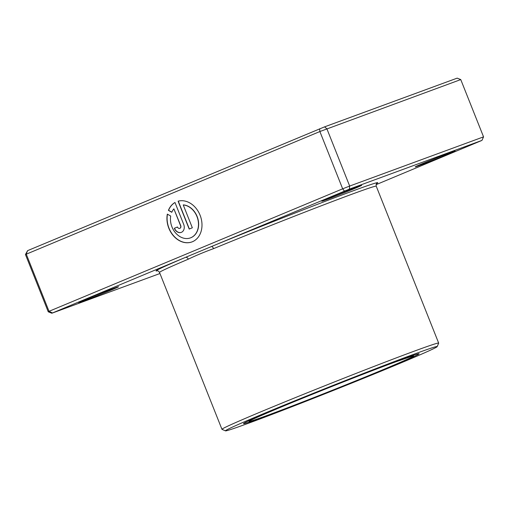<?xml version="1.0" encoding="UTF-8"?>
<svg xmlns="http://www.w3.org/2000/svg" width="509" height="509" viewBox="0 0 509 509"><rect width="100%" height="100%" fill="white"/><g stroke="black" fill="none" stroke-linecap="round" stroke-linejoin="round"><path stroke-width="0.76" d="M183.246 204.949L192.332 227.778L189.208 229.082L178.105 201.182A21.531 16.918 69.8 0 1 200.463 216.23A21.531 16.918 69.8 0 1 192.427 241.737A21.531 16.918 69.8 0 1 191.893 241.94A21.531 16.918 69.8 0 1 173.531 235.928A21.531 16.918 69.8 0 1 167.334 214.124L170.693 216.039A17.223 13.533 -110.2 0 0 175.859 233.243A17.223 13.533 -110.2 0 0 190.404 237.9A17.223 13.533 -110.2 0 0 190.83 237.735A17.223 13.533 -110.2 0 0 197.944 219.672A17.223 13.533 -110.2 0 0 183.246 204.949L183.405 204.892A17.223 13.533 69.8 0 1 198.103 219.614A17.223 13.533 69.8 0 1 190.99 237.678A17.223 13.533 69.8 0 1 190.563 237.843A17.223 13.533 69.8 0 1 190.487 237.875M183.698 224.386A6.458 5.077 69.8 0 1 181.401 232.339A6.458 5.077 69.8 0 1 181.242 232.403A6.458 5.077 69.8 0 1 174.332 228.293L177.45 226.995A2.151 1.692 -110.2 0 0 179.76 228.363A2.151 1.692 -110.2 0 0 179.811 228.337A2.151 1.692 -110.2 0 0 180.574 225.691L173.881 208.855A17.223 13.533 -110.2 0 0 171.775 212.291L168.422 210.37A21.531 16.918 69.8 0 1 174.988 202.487L183.698 224.386M173.881 208.855L180.733 225.633A2.151 1.692 69.8 0 1 179.963 228.28A2.151 1.692 69.8 0 1 179.912 228.306A2.151 1.692 69.8 0 1 179.862 228.325M376.106 184.659L481.953 140.401L349.365 189.119L211.33 246.591A2.679 1.323 -112.4 0 1 213.57 248.64C203.994 252.14 195.564 255.658 188.279 259.189A2.679 1.953 67 0 0 185.454 257.382L51.823 313.239L159.953 273.511M114.201 288.196A21.448 0.452 -21.7 0 1 118.565 286.745A21.448 0.452 -21.7 0 1 105.516 292.401A21.448 0.452 -21.7 0 1 83.088 301.175A21.448 0.452 -21.7 0 1 78.717 302.601A21.448 0.452 -21.7 0 1 92.161 296.804A21.448 0.452 -21.7 0 1 114.201 288.196M357.286 186.784A21.448 0.452 -21.7 0 1 361.651 185.34A21.448 0.452 -21.7 0 1 348.601 190.996A21.448 0.452 -21.7 0 1 326.174 199.763A21.448 0.452 -21.7 0 1 321.803 201.195A21.448 0.452 -21.7 0 1 335.246 195.399A21.448 0.452 -21.7 0 1 357.286 186.784M450.688 152.465A21.448 0.452 -21.7 0 1 455.052 151.02A21.448 0.452 -21.7 0 1 442.009 156.677A21.448 0.452 -21.7 0 1 419.575 165.444A21.448 0.452 -21.7 0 1 415.204 166.876A21.448 0.452 -21.7 0 1 428.654 161.073A21.448 0.452 -21.7 0 1 450.688 152.465M413.957 354.219A113.94 2.386 158.3 0 0 294.787 400.812A113.94 2.386 158.3 0 0 225.481 430.862A113.94 2.386 158.3 0 0 248.659 423.176A113.94 2.386 158.3 0 0 365.736 377.43A113.94 2.386 158.3 0 0 437.167 346.623A113.94 2.386 158.3 0 0 413.957 354.219M225.481 430.862L222 429.361A116.618 2.443 -21.7 0 1 221.962 429.322A116.618 2.443 -21.7 0 1 294.005 398.172A116.618 2.443 -21.7 0 1 414.911 350.917A116.618 2.443 -21.7 0 1 438.669 343.085A116.618 2.443 -21.7 0 1 438.669 343.142L437.167 346.623M262.759 417.291A94.502 1.979 158.3 0 0 360.728 379.001A94.502 1.979 158.3 0 0 419.111 353.755A94.502 1.979 158.3 0 0 399.858 360.098A94.502 1.979 158.3 0 0 301.882 398.394A94.502 1.979 158.3 0 0 243.499 423.634A94.502 1.979 158.3 0 0 262.759 417.291A94.502 1.979 158.3 0 0 360.728 379.001A94.502 1.979 158.3 0 0 419.111 353.755A94.502 1.979 158.3 0 0 399.858 360.098A94.502 1.979 158.3 0 0 301.882 398.394A94.502 1.979 158.3 0 0 243.499 423.634A94.502 1.979 158.3 0 0 262.759 417.291M52.376 312.901L49.023 311.317L342.665 188.82L319.875 131.538L25.45 254.519L48.247 311.801L49.023 311.317L26.226 254.042L27.594 250.644L324.583 126.856L457.177 78.138L460.753 79.582L319.875 131.538L319.633 128.815M344.408 191.072L342.665 188.82L349.67 186.052L483.55 136.857L460.753 79.582M349.365 189.119L349.67 186.052L326.88 128.777L324.583 126.856M25.45 254.519L27.594 250.644M51.823 313.239L48.247 311.801M376.711 183.507A119.303 2.5 -21.7 0 0 353.424 190.716A119.303 2.5 -21.7 0 0 211.33 246.591L185.454 257.382A119.303 2.5 -21.7 0 0 157.332 270.801M483.55 136.857L481.953 140.401M177.456 227.001L174.332 228.293M174.485 228.236A6.458 5.077 -110.2 0 0 181.319 232.371M174.994 202.512A21.531 16.918 -110.2 0 0 168.574 210.312L168.422 210.37M168.574 210.312L171.826 212.177M167.467 214.2A21.531 16.918 -110.2 0 0 173.696 235.89A21.531 16.918 -110.2 0 0 191.969 241.915M178.271 201.138L189.367 229.018M438.669 343.085L376.234 186.192A116.618 2.443 158.3 0 0 352.476 194.018A116.618 2.443 158.3 0 0 213.57 248.64M188.279 259.189A116.618 2.443 158.3 0 0 159.521 272.43C158.534 271.068 157.733 270.527 157.128 270.807L157.135 270.807M267.13 415.465A88.471 1.851 -21.7 0 1 279.937 407.569A88.471 1.851 -21.7 0 1 395.48 361.924A88.471 1.851 -21.7 0 1 382.679 369.82A88.471 1.851 -21.7 0 1 267.13 415.465M221.962 429.322L159.521 272.43M376.857 183.361C376.297 183.475 376.087 184.417 376.234 186.192M250.848 420.351C250.568 420.084 273.607 409.936 304.993 397.274C336.735 384.378 374.681 369.553 395.283 362.001L411.495 356.415"/></g></svg>
